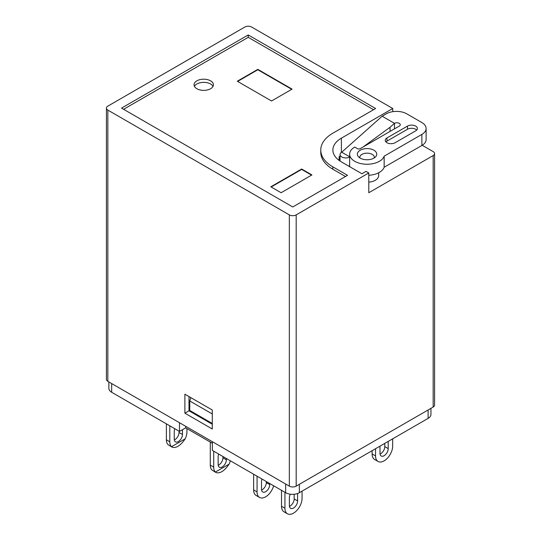 <?xml version="1.0" encoding="UTF-8"?>
<svg xmlns="http://www.w3.org/2000/svg" width="541" height="541" viewBox="0 0 541 541"><rect width="100%" height="100%" fill="white"/><g stroke="black" fill="none" stroke-linecap="round" stroke-linejoin="round"><path stroke-width="0.81" d="M430.947 408.333L430.947 414.42A9.684 5.593 180 0 1 428.107 418.376L428.107 409.97M299.349 484.31L299.349 492.709L428.107 418.376M299.349 492.709A9.684 5.593 180 0 1 285.648 492.709L285.648 484.012M212.37 441.699L212.37 450.403L285.648 492.709M111.689 383.576L111.689 392.272L179.49 431.42L185.658 427.863L212.37 443.282M111.689 392.272A9.684 5.593 180 0 1 108.849 388.323L108.849 381.939M237.627 81.421L257.827 69.755L291.734 89.326M271.528 100.991L292.072 89.13L257.827 69.363L237.283 81.224L271.528 100.991M257.827 69.363L257.827 69.755M271.183 186.997L301.662 169.401L311.596 175.135M301.662 169.008L270.845 186.801L281.117 192.731L311.934 174.939L301.662 169.008L301.662 169.401M340.025 157.154L339.133 156.633L340.025 156.694M392.752 111.676L392.752 108.504L251.666 27.05A4.842 2.793 0 0 0 244.816 27.05L107.835 106.137A4.842 2.793 0 0 0 106.421 108.112A4.842 2.793 0 0 0 107.835 110.087L107.835 381.351A4.842 2.793 180 0 1 106.421 379.376L106.421 108.112M289.334 486.143L289.334 214.878A4.842 2.793 0 0 0 296.184 214.878L296.184 486.143A4.842 2.793 180 0 1 289.334 486.143L107.835 381.351M213.012 86.364A9.684 5.593 0 0 0 203.72 82.354A9.684 5.593 0 0 0 194.429 86.364M196.877 88.738A9.684 5.593 0 0 0 207.426 89.948A9.684 5.593 0 0 0 213.411 84.781A9.684 5.593 0 0 0 203.72 79.189A9.684 5.593 0 0 0 194.036 84.781A9.684 5.593 0 0 0 196.877 88.738M123.591 109.296L248.238 37.329L373.574 109.695M345.496 176.522L332.823 169.205L332.823 166.831L347.552 175.331L292.762 206.966L121.536 108.112L248.238 34.955L375.63 108.504L332.823 133.221A41.163 23.763 0 0 0 320.766 150.026A41.163 23.763 0 0 0 332.823 166.831M320.766 150.026L320.766 152.4A41.163 23.763 0 0 0 332.823 169.205M248.238 37.329L248.238 34.955M433.165 155.565A4.842 2.793 0 0 0 434.579 153.583L434.579 405.081A4.842 2.793 180 0 1 433.165 407.055L433.165 155.565L368.786 192.731L368.786 172.958L366.041 171.382L361.936 173.749L341.385 161.887A29.058 16.778 0 0 1 332.877 150.026A29.058 16.778 0 0 1 341.385 138.165L392.752 108.504M340.025 159.92L339.133 159.399A29.058 16.778 0 0 0 338.456 159.913M339.133 159.399L339.133 156.633M289.334 214.878L107.835 110.087M368.786 172.958L296.184 214.878M184.887 394.206L184.887 413.182L212.282 428.999L212.282 410.017L184.887 394.206M394.477 128.866L394.477 123.341A3.388 1.954 0 0 1 398.176 122.922A3.388 1.954 0 0 1 400.266 124.728A3.388 1.954 0 0 1 399.515 125.958L360.225 148.64A1.934 1.116 180 0 1 357.479 148.64L354.74 147.064A17.434 10.063 0 0 0 349.635 154.178A17.434 10.063 0 0 0 365.331 164.194A17.434 10.063 0 0 0 384.157 156.173L421.865 134.405A14.526 8.386 0 0 0 426.119 128.474A14.526 8.386 0 0 0 421.865 122.543L406.798 113.847A14.526 8.386 0 0 0 386.247 113.847L382.135 116.22L394.463 123.334L394.463 128.873M426.119 128.474L426.119 139.551A14.526 8.386 180 0 1 421.865 145.482L421.865 134.405M363.187 146.929L390.054 127.263L390.054 131.422M390.054 127.263L394.477 123.341M349.635 157.113A5.809 3.354 180 0 1 343.42 157.627A5.809 3.354 180 0 1 340.025 154.577A5.809 3.354 180 0 1 341.729 152.204L382.135 116.22M341.729 152.204L349.635 156.768M360.225 158.134A9.684 5.593 180 0 1 358.379 156.647A9.684 5.593 180 0 1 367.068 148.586A9.684 5.593 180 0 1 375.758 156.647A9.684 5.593 180 0 1 360.225 158.134M374.264 157.925A7.263 4.193 0 0 0 367.068 153.15A7.263 4.193 0 0 0 359.873 157.925M416.712 130.056A5.809 3.354 0 0 0 407.481 129.265L386.93 141.127A5.809 3.354 0 0 0 385.916 141.918M407.481 126.1L386.93 137.969A5.809 3.354 0 0 0 385.233 140.335A5.809 3.354 0 0 0 388.817 143.439A5.809 3.354 0 0 0 395.153 142.709L415.698 130.848A5.809 3.354 0 0 0 417.402 128.474A5.809 3.354 0 0 0 413.811 125.377A5.809 3.354 0 0 0 407.481 126.1L407.481 129.265M368.786 175.27A17.434 10.063 0 0 0 384.157 167.25L421.865 145.482M384.157 167.25L384.157 156.173M349.635 154.178L349.635 165.248A17.434 10.063 0 0 0 349.838 166.763M378.693 172.755L378.693 175.534A11.625 6.708 180 0 1 368.786 182.168M349.662 165.803A5.809 3.354 180 0 1 348.789 166.161M434.579 153.583A4.842 2.793 0 0 0 433.165 151.608L422.196 145.279M185.658 426.281L185.658 427.863M172.173 447.224L171.511 446.704L185.211 438.798C180.559 445.588 176.21 448.394 172.173 447.224L168.089 444.729A12.105 6.992 -60 0 1 166.378 439.786L166.378 423.846M174.303 439.901A5.809 3.354 120 0 0 179.044 432.469L179.044 431.163M281.509 506.254L284.931 508.236A12.105 6.992 120 0 0 287.44 513.774L284.011 511.8A12.105 6.992 -60 0 1 281.509 506.254L281.509 490.322M289.435 506.369A5.809 3.354 120 0 0 294.176 498.937L294.176 494.264M185.211 438.798A12.105 6.992 120 0 0 186.922 431.874L186.922 428.594M166.378 439.786L169.8 441.76A12.105 6.992 120 0 0 171.511 446.704M169.8 441.76L169.8 425.828M182.473 429.703L182.473 434.45A5.809 3.354 -60 0 1 179.937 440.293A5.809 3.354 -60 0 1 175.453 441.855A5.809 3.354 -60 0 1 174.249 439.191L174.249 431.285A5.809 3.354 -60 0 1 174.763 428.695M375.542 455.921A12.105 6.992 120 0 0 378.051 461.459L374.629 459.485A12.105 6.992 -60 0 1 372.12 453.94L375.542 455.921L375.542 448.719M378.051 461.459A12.105 6.992 120 0 0 387.383 458.22A12.105 6.992 120 0 0 392.665 446.034L392.665 438.839M388.215 441.409L388.215 448.604A5.809 3.354 -60 0 1 385.679 454.454A5.809 3.354 -60 0 1 381.202 456.009A5.809 3.354 -60 0 1 379.998 453.351L379.998 446.149M372.12 453.94L372.12 450.7M380.046 454.055A5.809 3.354 120 0 0 384.786 446.623L384.786 443.383M257.056 491.904A12.105 6.992 120 0 0 259.565 497.443L256.136 495.468A12.105 6.992 -60 0 1 253.634 489.923L257.056 491.904L257.056 476.202M259.565 497.443A12.105 6.992 120 0 0 273.638 485.777M269.729 483.519L269.729 484.587A5.809 3.354 -60 0 1 267.193 490.437A5.809 3.354 -60 0 1 262.71 491.992A5.809 3.354 -60 0 1 261.506 489.335L261.506 481.422A5.809 3.354 -60 0 1 261.952 479.028M253.634 489.923L253.634 474.227M261.56 490.038A5.809 3.354 120 0 0 266.3 482.613L266.3 481.544M210.28 465.132L213.702 467.106A12.105 6.992 120 0 0 215.413 472.05L229.114 464.144C224.461 470.934 220.113 473.74 216.069 472.57L211.991 470.075A12.105 6.992 -60 0 1 210.28 465.132L210.28 442.078M218.206 465.246A5.809 3.354 120 0 0 222.946 457.814L222.946 456.509M213.702 467.106L213.702 451.174M229.114 464.144A12.105 6.992 120 0 0 230.338 460.776M226.375 458.491L226.375 459.796A5.809 3.354 -60 0 1 223.839 465.639A5.809 3.354 -60 0 1 219.355 467.201A5.809 3.354 -60 0 1 218.151 464.536L218.151 456.631A5.809 3.354 -60 0 1 218.665 454.041M216.069 472.57L215.413 472.05M284.931 508.236L284.931 492.296M287.44 513.774A12.105 6.992 120 0 0 296.766 510.535A12.105 6.992 120 0 0 302.054 498.349L302.054 491.147M297.604 493.514L297.604 500.919A5.809 3.354 -60 0 1 295.068 506.768A5.809 3.354 -60 0 1 290.585 508.324A5.809 3.354 -60 0 1 289.381 505.659L289.381 497.754A5.809 3.354 -60 0 1 290.314 494.203M212.282 424.117L190.168 411.349A1.934 1.116 -60 0 1 189.763 410.463L189.763 400.976L190.845 397.642M212.282 413.973L189.763 400.976M179.49 422.724L179.49 431.42M433.165 407.055L296.184 486.143M184.887 413.182L188.998 410.808L212.282 424.259M188.998 396.573L188.998 410.808M341.385 152.42L341.385 138.165M386.93 141.127L386.93 137.969M182.473 434.45L179.044 432.469M384.786 446.623L388.215 448.604M269.729 484.587L266.3 482.613M226.375 459.796L222.946 457.814M297.604 500.919L294.176 498.937M189.763 410.463L212.282 423.468M340.025 161.049L340.025 154.577"/></g></svg>
